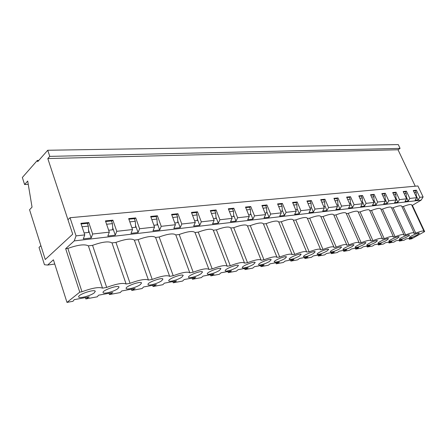 <?xml version="1.0" encoding="UTF-8"?>
<svg xmlns="http://www.w3.org/2000/svg" width="447" height="447" viewBox="0 0 447 447"><rect width="100%" height="100%" fill="white"/><g stroke="black" fill="none" stroke-linecap="round" stroke-linejoin="round"><path stroke-width="0.67" d="M413.481 190.908L415.358 190.724L416.179 192.461L416.325 196.434M414.302 192.651L416.179 192.461M406.329 197.529L406.016 197.568L406.329 197.529L406.178 193.484L404.205 193.691M395.969 198.669L395.561 198.714L395.969 198.669L395.807 194.551L393.734 194.763M385.225 199.848L384.716 199.904L385.225 199.848L385.057 195.657L382.872 195.881M374.066 201.077L373.452 201.144L374.066 201.077L373.893 196.803L371.591 197.038M362.478 202.346L361.752 202.43L362.478 202.346L362.299 197.993L359.874 198.239M350.437 203.67L349.588 203.765L350.437 203.67L350.247 199.228L347.688 199.491M337.904 205.05L336.921 205.156L337.904 205.05L337.708 200.519L335.01 200.792M324.857 206.48L323.734 206.603L324.857 206.48L324.656 201.854L321.806 202.15M311.268 207.972L309.989 208.112L311.268 207.972L311.056 203.251L308.044 203.564M297.093 209.531L295.646 209.688L297.093 209.531L296.875 204.709L293.685 205.039M282.297 211.157L280.671 211.336L282.297 211.157L282.068 206.229L278.693 206.575M266.837 212.856L265.015 213.057L266.837 212.856L266.596 207.816L263.026 208.185M250.672 214.633L248.638 214.856L250.672 214.633L250.421 209.481L246.632 209.867M233.747 216.488L231.485 216.739L233.747 216.488L233.479 211.219L229.467 211.632M216.007 218.438L213.493 218.717L216.007 218.438L215.728 213.04L211.47 213.482M197.395 220.483L194.613 220.79L197.395 220.483L197.105 214.951L192.573 215.42M177.85 222.628L174.766 222.969L177.85 222.628L177.543 216.963L172.721 217.46M157.288 224.891L153.88 225.266L157.288 224.891L156.964 219.075L151.829 219.606M135.637 227.266L131.876 227.679L135.637 227.266L135.296 221.299L129.814 221.863M112.8 229.775L108.649 230.233L112.8 229.775L112.443 223.645L106.593 224.249M88.69 232.423L84.109 232.926L88.69 232.423L88.305 226.126L82.052 226.769M24.585 184.533L22.35 177.481L37.313 160.445L37.704 161.646L47.74 150.259L49.762 156.377L47.807 158.562L72.716 234.178L45.253 259.506L29.558 209.749L32.044 207.129L27.703 181.041L24.585 184.533L28.25 184.343M47.807 158.562L398.02 149.762L415.252 186.203M37.313 160.445L38.8 160.406M403.373 191.914L405.351 191.718L406.178 193.484M392.896 192.953L394.975 192.746L395.807 194.551M382.029 194.037L384.213 193.819L385.057 195.657M370.742 195.16L373.044 194.931L373.893 196.803M359.014 196.322L361.444 196.082L362.299 197.993M346.822 197.535L349.381 197.283L350.247 199.228M334.138 198.798L336.837 198.529L337.708 200.519M320.924 200.111L323.779 199.826L324.656 201.854M307.156 201.48L310.168 201.178L311.056 203.251M292.791 202.91L295.975 202.592L296.875 204.709M277.794 204.396L281.163 204.061L282.068 206.229M262.115 205.955L265.686 205.603L266.596 207.816M245.716 207.587L249.504 207.212L250.421 209.481M228.546 209.297L232.563 208.894L233.479 211.219M210.543 211.085L214.806 210.66L215.728 213.04M191.646 212.962L196.177 212.515L197.105 214.951M171.788 214.934L176.61 214.459L177.543 216.963M150.89 217.013L156.025 216.504L156.964 219.075M128.876 219.203L134.357 218.656L135.296 221.299M105.648 221.511L111.499 220.93L112.443 223.645M81.108 223.953L87.366 223.327L88.305 226.126M47.74 150.259L398.283 144.599L400.076 148.387L398.02 149.762M49.762 156.377L400.076 148.387M54.763 264.054L47.617 265.054L53.411 259.802L66.983 302.401L72.99 301.289L74.196 299.658L89.232 296.903L85.824 298.926L97.273 296.814L98.575 295.193L112.817 292.589L109.426 294.567L120.277 292.567L121.668 290.975L135.173 288.505L131.804 290.444L142.101 288.538L143.576 286.963L156.394 284.622L153.053 286.521L162.842 284.717L164.379 283.158L176.571 280.928L173.252 282.795L182.566 281.074L184.164 279.543L195.769 277.419L192.478 279.246L201.357 277.609L203.005 276.095L214.068 274.072L210.805 275.866L219.27 274.307L220.969 272.81L231.524 270.876L228.288 272.642L236.374 271.15L238.111 269.675L248.191 267.831L244.99 269.558L252.717 268.133L254.488 266.68L264.127 264.915L260.953 266.613L268.345 265.25L270.15 263.814L279.375 262.126L276.235 263.797L283.314 262.49L285.141 261.07L293.981 259.456L290.874 261.093L297.663 259.841L299.512 258.444L307.989 256.891L304.91 258.506L311.419 257.304L313.291 255.924L321.427 254.432L318.381 256.019L324.634 254.868L326.517 253.505L334.328 252.074L331.316 253.633L337.323 252.527L339.223 251.18L346.732 249.806L343.749 251.343L349.532 250.275L351.437 248.945L358.667 247.621L355.711 249.135L361.277 248.107L363.193 246.794L370.15 245.52L367.227 247.007L372.586 246.018L374.508 244.727L381.213 243.498L378.324 244.962L383.487 244.012L385.415 242.732L391.874 241.548L389.013 242.989L393.997 242.073L395.93 240.804L402.16 239.665L399.333 241.084L404.138 240.201L406.072 238.949L412.089 237.849L409.29 239.251L411.62 238.821L424.65 231.574L412.374 205.357L421.158 200.139L74.247 240.911L65.659 248.694L67.86 248.42C77.929 244.816 84.762 243.961 88.377 245.856L92.557 245.336C102.302 241.833 108.772 241.022 111.979 242.905L115.941 242.408C125.378 239.005 131.519 238.24 134.357 240.106L138.117 239.637C147.264 236.329 153.092 235.597 155.601 237.452L159.171 237.005C168.05 233.787 173.592 233.094 175.794 234.926L179.191 234.502C187.818 231.367 193.087 230.708 195.009 232.529L198.244 232.122C206.62 229.065 211.643 228.434 213.32 230.233L216.409 229.853C224.405 226.914 229.194 226.288 230.764 227.97L233.736 227.685C241.391 224.863 245.956 224.238 247.431 225.813L261.182 260.283L263.981 259.791C271.396 256.986 275.732 256.165 277 257.321L279.716 257.031C286.823 254.326 290.975 253.522 292.17 254.606L294.763 254.388C301.591 251.784 305.569 250.99 306.692 252.013L309.173 251.857C315.738 249.342 319.555 248.571 320.616 249.532L320.633 249.839L322.985 249.426C329.305 247.007 332.965 246.247 333.97 247.152L333.976 247.498L336.233 247.102C342.324 244.76 345.844 244.017 346.794 244.872L346.783 245.247L348.951 244.867C354.823 242.604 358.215 241.872 359.114 242.682L359.086 243.09L361.165 242.721C366.842 240.531 370.11 239.815 370.96 240.581L370.915 241.011L372.915 240.659C378.402 238.53 381.554 237.832 382.364 238.558L382.291 239.011L384.224 238.67C389.533 236.614 392.572 235.927 393.343 236.608L393.254 237.089L395.109 236.759C400.255 234.759 403.194 234.088 403.926 234.736L403.809 235.234L405.602 234.915C410.586 232.976 413.43 232.311 414.129 232.932L413.995 233.446L415.721 233.138C420.554 231.255 423.309 230.602 423.979 231.188L423.817 231.719L424.65 231.574M421.158 200.139L423.102 196.954L419.772 197.328L418.208 199.893L415.107 200.25L416.671 197.68L409.81 198.446L408.24 201.049L405.021 201.424L406.597 198.809L399.478 199.608L397.903 202.256L394.567 202.642L396.148 199.982L388.767 200.809L387.18 203.502L383.722 203.905L385.308 201.195L377.642 202.055L376.05 204.799L372.457 205.218L374.05 202.457L366.087 203.351L364.489 206.145L360.757 206.581L362.355 203.771L354.074 204.698L352.471 207.548L348.587 208L350.191 205.134L341.575 206.101L339.971 209L335.926 209.475L337.535 206.553L328.562 207.559L326.953 210.52L322.74 211.006L324.354 208.034L315.001 209.079L313.386 212.096L309 212.61L310.609 209.576L300.853 210.666L299.244 213.744L294.662 214.281L296.272 211.18L286.091 212.325L284.476 215.465L279.688 216.024L281.303 212.861L270.658 214.057L269.049 217.264L264.043 217.845L265.652 214.616L254.516 215.867L252.913 219.142L247.677 219.751L249.281 216.454L237.62 217.762L236.016 221.109L230.529 221.746L232.127 218.376L219.902 219.745L218.309 223.17L212.56 223.841L214.147 220.393L201.312 221.835L199.731 225.333L193.691 226.037L195.266 222.511L181.778 224.025L180.219 227.607L173.866 228.35L175.425 224.735L161.233 226.327L159.691 229.998L153.003 230.775L154.539 227.076L139.593 228.752L138.067 232.518L131.021 233.34L132.535 229.546L116.762 231.317L115.27 235.172L107.828 236.038L109.314 232.149L92.646 234.021L91.188 237.977L83.321 238.894L84.768 234.904L76.035 235.882L70.034 217.717L67.95 219.717L72.716 234.178L45.253 259.506L40.884 245.649L39.023 247.431L44.46 264.719L47.617 265.054M401.942 206.659L403.339 206.486C408.133 204.637 410.905 204.089 411.648 204.843L423.979 231.188M411.911 205.413L412.374 205.357M247.493 225.964L250.292 225.618C257.623 222.897 261.987 222.276 263.372 223.757L277 257.321M263.462 223.969L266.121 223.64C273.156 221.019 277.33 220.399 278.637 221.79L292.17 254.606M278.744 222.058L281.269 221.746C288.03 219.214 292.025 218.605 293.26 219.913L306.692 252.013M293.388 220.231L295.785 219.93C302.284 217.488 306.117 216.884 307.285 218.119L320.616 249.532M307.435 218.471L309.698 218.192C315.956 215.828 319.639 215.23 320.745 216.393L333.97 247.152M320.912 216.789L323.058 216.521C329.087 214.236 332.629 213.644 333.674 214.744L346.794 244.872M333.859 215.169L335.881 214.918C341.704 212.705 345.112 212.124 346.107 213.158L359.114 242.682M346.308 213.616L348.213 213.375C353.84 211.235 357.125 210.654 358.069 211.638L370.96 240.581M358.282 212.118L360.075 211.895C365.517 209.816 368.686 209.246 369.58 210.174L382.364 238.558M369.809 210.677L371.496 210.464C376.76 208.453 379.821 207.883 380.676 208.766L393.343 236.608M380.911 209.291L382.498 209.09C387.599 207.134 390.555 206.575 391.371 207.408L403.926 234.736M391.617 207.95L393.109 207.766C398.048 205.866 400.909 205.313 401.685 206.106L414.129 232.932M94.261 292.846C90.786 295.758 78.957 298.887 78.7 296.925C77.487 294.595 94.937 288.734 95.278 291.338L94.261 292.846M67.86 248.42L81.98 291.762C92.183 288.002 99.027 286.801 102.508 288.153L106.688 287.421C116.561 283.778 123.037 282.638 126.11 284.007L130.066 283.314C139.626 279.777 145.761 278.699 148.46 280.085L152.215 279.425C161.484 275.989 167.301 274.966 169.664 276.358L173.229 275.732C182.22 272.391 187.746 271.418 189.807 272.821L193.193 272.229C201.921 268.971 207.179 268.049 208.961 269.457L212.185 268.893C220.656 265.725 225.657 264.847 227.199 266.244L230.272 265.714C238.363 262.68 243.129 261.813 244.565 263.127L247.521 262.685C255.259 259.768 259.802 258.925 261.149 260.154M88.377 245.856L102.508 288.153M76.035 235.882L74.247 240.911M85.394 297.607L85.824 298.926M92.646 234.021L88.774 222.539L80.896 223.316L84.768 234.904M117.935 288.6C114.438 291.416 103.33 294.417 103.073 292.578C101.894 290.377 118.684 284.571 119.031 287.047L117.935 288.6M111.979 242.905L126.11 284.007M92.557 245.336L106.688 287.421M116.762 231.317L112.89 220.159L105.436 220.891L109.314 232.149M140.369 284.577C136.866 287.304 126.4 290.187 126.149 288.466C124.998 286.376 141.196 280.627 141.543 282.99L140.369 284.577M134.357 240.106L148.46 280.085M115.941 242.408L130.066 283.314M139.593 228.752L135.726 217.907L128.663 218.6L132.535 229.546M161.658 280.761C158.149 283.404 148.27 286.175 148.024 284.56C146.901 282.577 162.557 276.894 162.904 279.146L161.658 280.761M155.601 237.452L169.664 276.358M138.117 239.637L152.215 279.425M161.233 226.327L157.378 215.767L150.678 216.426L154.539 227.076M181.879 277.129C178.387 279.693 169.033 282.37 168.793 280.845C167.698 278.967 182.857 273.346 183.197 275.497L181.879 277.129M175.794 234.926L189.807 272.821M159.171 237.005L173.229 275.732M181.778 224.025L177.934 213.739L171.575 214.364L175.425 224.735M201.116 273.681C197.641 276.168 188.768 278.749 188.539 277.319C187.472 275.531 202.167 269.971 202.508 272.022L201.116 273.681M195.009 232.529L208.961 269.457M179.191 234.502L193.193 272.229M201.312 221.835L197.485 211.811L191.433 212.409L195.266 222.511M219.443 270.396C215.985 272.81 207.548 275.302 207.33 273.955C206.29 272.257 220.567 266.758 220.896 268.72L219.443 270.396M213.325 230.239L227.193 266.239L213.32 230.233M198.244 232.122L212.185 268.893M219.902 219.745L216.097 209.973L210.33 210.543L214.147 220.393M236.921 267.261C233.485 269.608 225.45 272.016 225.238 270.742C224.226 269.133 238.106 263.696 238.435 265.574L236.921 267.261M216.409 229.853L230.272 265.714M237.62 217.762L233.831 208.224L228.339 208.766L232.127 218.376M253.6 264.266C250.197 266.552 242.525 268.882 242.324 267.68C241.341 266.149 254.857 260.78 255.176 262.573L253.6 264.266M233.736 227.685L247.521 262.685M254.516 215.867L250.756 206.553L245.509 207.073L249.281 216.454M269.547 261.411C266.172 263.629 258.835 265.887 258.64 264.753C257.684 263.3 270.86 257.992 271.173 259.707L269.547 261.411M250.292 225.618L263.981 259.791M270.658 214.057L266.926 204.961L261.908 205.452L265.652 214.616M284.795 258.673C279.699 261.383 276.185 262.478 274.24 261.953C273.313 260.567 286.175 255.321 286.471 256.964L284.795 258.673M266.121 223.64L279.716 257.031M286.091 212.325L282.381 203.435L277.587 203.905L281.303 212.861M299.401 256.053C294.428 258.69 291.019 259.757 289.175 259.271C288.265 257.953 300.837 252.767 301.122 254.343L299.401 256.053M281.269 221.746L294.763 254.388M300.853 210.666L297.177 201.971L292.589 202.424L296.272 211.18M313.397 253.544C308.542 256.103 305.234 257.154 303.479 256.701C302.597 255.444 314.884 250.326 315.163 251.834L313.397 253.544M295.785 219.93L309.173 251.857M315.001 209.079L311.352 200.574L306.955 201.01L310.609 209.576M326.824 251.136C322.08 253.628 318.867 254.656 317.191 254.231C316.336 253.036 328.361 247.979 328.634 249.426L326.824 251.136M309.698 218.192L322.985 249.426M328.562 207.559L324.947 199.233L320.722 199.647L324.354 208.034M339.714 248.828C335.071 251.248 331.953 252.259 330.355 251.862C329.517 250.722 341.301 245.727 341.564 247.113L339.714 248.828M323.058 216.521L336.233 247.102M341.575 206.101L337.988 197.948L333.937 198.345L337.535 206.553M352.096 246.604C347.559 248.962 344.525 249.957 343 249.588C342.184 248.498 353.733 243.565 353.985 244.9L352.096 246.604M335.881 214.918L348.951 244.867M354.074 204.698L350.521 196.708L346.626 197.093L350.191 205.134M364.009 244.47C359.567 246.766 356.617 247.744 355.153 247.398C354.359 246.353 365.685 241.486 365.931 242.766L364.009 244.47M348.213 213.375L361.165 242.721M366.087 203.351L362.562 195.523L358.818 195.892L362.355 203.771M375.469 242.414C371.122 244.654 368.244 245.615 366.842 245.291C366.065 244.297 377.19 239.48 377.424 240.715L375.469 242.414M360.075 211.895L372.915 240.659M377.642 202.055L374.15 194.378L370.546 194.736L374.05 202.457M386.504 240.436C382.246 242.62 379.442 243.565 378.095 243.263C377.341 242.308 388.264 237.558 388.488 238.743L386.504 240.436M371.496 210.464L384.224 238.67M388.767 200.809L385.303 193.277L381.833 193.618L385.308 201.195M397.143 238.525C392.969 240.665 390.231 241.592 388.94 241.307C388.203 240.391 398.942 235.698 399.154 236.843L397.143 238.525M382.498 209.09L395.109 236.759M399.478 199.608L396.048 192.216L392.706 192.545L396.148 199.982M407.401 236.686C403.306 238.776 400.635 239.687 399.394 239.419C398.674 238.547 409.228 233.91 409.435 235.01C409.502 235.318 408.826 235.876 407.401 236.686M393.109 207.766L405.602 234.915M409.81 198.446L406.412 191.193L403.188 191.512L406.597 198.809M417.302 234.91C413.285 236.949 410.676 237.849 409.48 237.597C408.776 236.759 419.163 232.183 419.359 233.245L417.302 234.91M403.339 206.486L415.721 233.138M419.772 197.328L416.403 190.21L413.296 190.517L416.671 197.68M423.102 196.954L417.889 185.963L70.034 217.717M408.91 238.43L409.29 239.251M66.983 302.401L79.773 292.148L81.98 291.762M398.953 240.251L399.333 241.084M388.633 242.14L389.013 242.989M377.933 244.096L378.324 244.962M366.836 246.129L367.227 247.007M108.995 293.288L109.426 294.567M131.373 289.198L131.804 290.444M152.623 285.309L153.053 286.521M172.827 281.616L173.252 282.795M192.054 278.095L192.478 279.246M210.381 274.743L210.805 275.866M227.869 271.547L228.288 272.642M244.57 268.491L244.99 269.558M260.54 265.568L260.953 266.613M275.821 262.775L276.235 263.797M290.466 260.098L290.874 261.093M304.502 257.528L304.91 258.506M317.973 255.064L318.381 256.019M330.914 252.7L331.316 253.633M343.352 250.421L343.749 251.343M355.32 248.236L355.711 249.135M387.18 203.502L385.197 199.178M384.264 193.931L385.303 193.277M376.05 204.799L374.038 200.368M373.094 195.043L374.15 194.378M364.489 206.145L362.45 201.603M361.5 196.205L362.562 195.523M352.471 207.548L350.403 202.882M349.442 197.412L350.521 196.708M339.971 209L337.871 204.218M336.898 198.664L337.988 197.948M326.953 210.52L324.824 205.603M323.84 199.971L324.947 199.233M313.386 212.096L311.224 207.039M310.235 201.334L311.352 200.574M299.244 213.744L297.048 208.542M296.048 202.754L297.177 201.971M284.476 215.465L282.247 210.101M281.236 204.234L282.381 203.435M269.049 217.264L266.786 211.733M265.764 205.788L266.926 204.961M252.913 219.142L250.611 213.431M249.582 207.408L250.756 206.553M236.016 221.109L233.68 215.203M232.647 209.107L233.831 208.224M218.309 223.17L215.935 217.058M214.895 210.889L216.097 209.973M199.731 225.333L197.317 218.991M196.272 212.761L197.485 211.811M180.219 227.607L177.761 221.019M176.705 214.722L177.934 213.739M159.691 229.998L157.193 223.142M156.132 216.795L157.378 215.767M138.067 232.518L135.525 225.361M134.469 218.974L135.726 217.907M115.27 235.172L112.678 227.691M111.621 221.276L112.89 220.159M91.188 237.977L88.551 230.132M87.495 223.712L88.774 222.539M65.659 248.694L79.773 292.148M418.208 199.893L416.302 195.847M408.24 201.049L406.306 196.92M397.903 202.256L395.941 198.027M395.025 192.853L396.048 192.216M405.395 191.819L406.412 191.193M415.403 190.819L416.403 190.21M244.565 263.127L230.764 227.97"/></g></svg>
